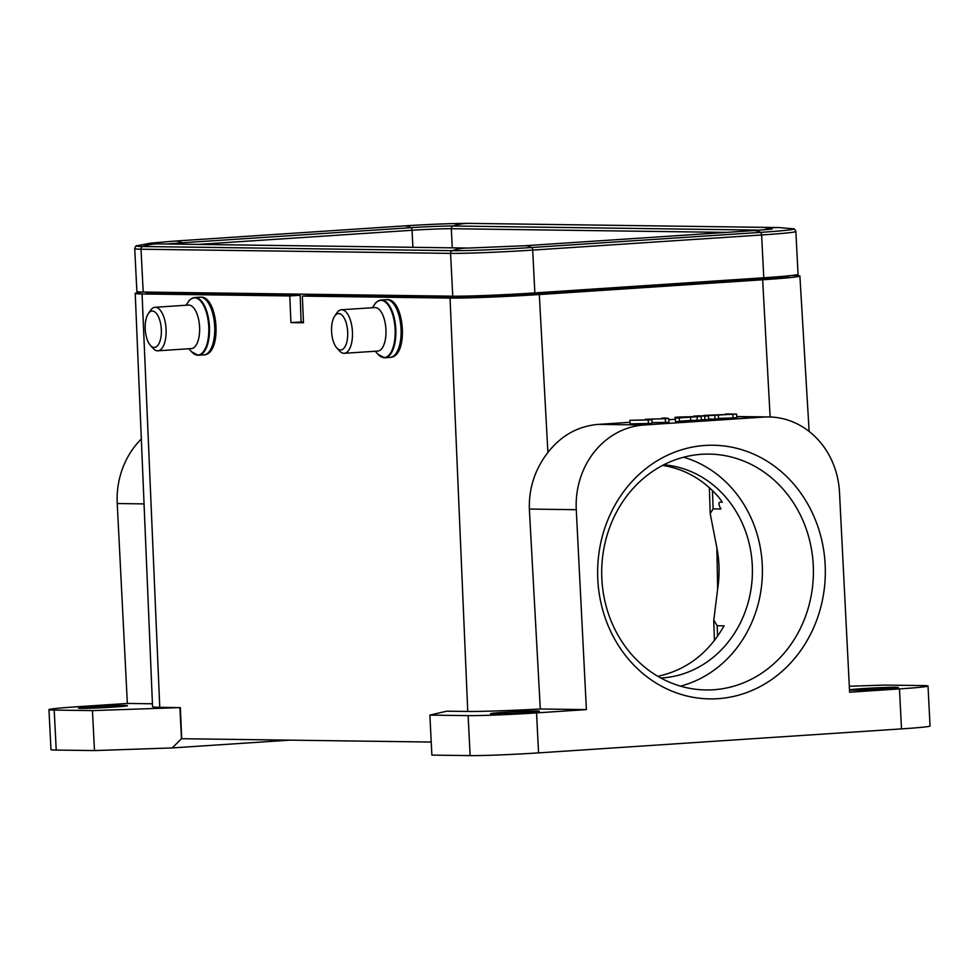 <?xml version="1.0" encoding="UTF-8"?>
<svg xmlns="http://www.w3.org/2000/svg" width="979" height="979" viewBox="0 0 979 979"><rect width="100%" height="100%" fill="white"/><g stroke="black" fill="none" stroke-linecap="round" stroke-linejoin="round"><path stroke-width="1.47" d="M717.656 588.881L716.861 547.799A106.809 95.869 -89.2 0 1 717.656 588.881L713.789 620.135L717.179 625.752L724.068 625.838C708.441 653.238 686.377 670.064 657.876 676.318M92.246 706.777A24.475 0.771 -2.9 0 0 78.589 708.16A24.475 0.771 -2.9 0 0 113.821 707.071A24.475 0.771 -2.9 0 0 127.478 705.688A24.475 0.771 -2.9 0 0 92.246 706.777M712.455 490.528L713.091 508.884L720.948 508.994C718.647 504.956 718.329 502.68 720.006 502.178L722.318 502.203L719.124 497.711C703.668 479.747 684.835 468.965 662.636 465.38M713.091 508.884L710.203 513.632L716.861 547.799M146.446 292.085L146.471 292.807A52.511 1.652 -2.9 0 0 151.855 293.259L300.161 295.254L301.091 321.932L290.922 322.605L289.784 295.939L300.161 295.254M792.427 275.405L793.051 275.417A66.756 2.093 177.1 0 1 799.892 275.992A66.756 2.093 177.1 0 1 762.653 279.761L539.307 294.532A66.756 2.093 177.1 0 1 450.059 298.081L302.34 296.099L312.705 295.413L461.011 297.408A52.511 1.652 -2.9 0 0 531.23 294.606L759.349 279.529A52.511 1.652 -2.9 0 0 788.646 276.567L788.597 275.821M289.784 295.939L142.065 293.957A66.756 2.093 177.1 0 1 135.224 293.382L152.553 706.703A70.366 2.215 -2.9 0 0 159.761 707.315L179.903 707.621L92.454 710.595L54.2 710.081A51.177 1.603 177.1 0 1 48.95 709.64A51.177 1.603 177.1 0 1 77.5 706.74L127.356 703.448L117.235 503.536A80.107 71.895 90.8 0 1 141.331 438.996M127.356 703.448L152.43 703.779M135.224 293.382A66.756 2.093 177.1 0 1 142.714 292.023M48.95 709.64L50.981 749.62A51.177 1.603 -2.9 0 0 56.219 750.061L94.474 750.575L92.454 710.595M94.474 750.575L172.218 747.932L181.482 738.717L179.903 707.621M180.356 707.584L181.69 738.704L431.225 742.045M504.209 712.308A24.475 0.771 -2.9 0 0 490.552 713.691A24.475 0.771 -2.9 0 0 525.784 712.602A24.475 0.771 -2.9 0 0 539.441 711.219A24.475 0.771 -2.9 0 0 504.209 712.308M849.503 689.987A24.475 0.771 -2.9 0 0 884.722 688.873A24.475 0.771 -2.9 0 0 898.379 687.491A24.475 0.771 -2.9 0 0 863.148 688.58A24.475 0.771 -2.9 0 0 849.503 689.938M849.319 686.267L884.526 685.067L922.781 685.581A51.177 1.603 177.1 0 1 928.019 686.022A51.177 1.603 177.1 0 1 899.468 688.91L849.613 692.202L839.492 492.302A80.107 71.895 -89.2 0 0 768.772 416.944L736.722 416.516M629.999 422.292L598.414 424.384L644.011 424.996A80.107 71.895 -89.2 0 0 576.264 509.704L586.397 709.604L536.541 712.896A51.177 1.603 177.1 0 1 468.121 715.625L429.867 715.111L431.886 755.103L470.14 755.617A51.177 1.603 -2.9 0 0 538.56 752.888L901.5 728.89A51.177 1.603 -2.9 0 0 930.05 726.002L928.019 686.022M429.867 715.111L446.693 711.195L467.754 711.439A70.366 2.215 -2.9 0 0 540.298 708.992L586.397 709.604M576.264 509.704L529.358 509.068L540.298 708.992M648.208 419.967L629.901 420.297L648.465 419.82L645.516 419.269L665.487 418.694L661.743 418.192L665.426 417.947L668.841 418.596L648.955 419.147L651.941 419.71L648.208 419.967L648.392 423.515L652.124 423.271L651.941 419.71M648.392 423.515L630.072 423.846L629.901 420.297M665.304 418.828L665.487 422.39L669.012 422.157L668.841 418.596M652.087 422.647L665.487 422.39M682.253 417.115L688.188 416.956L682.265 417.348M675.351 418.168L674.984 417.323L678.924 417.054L701.209 416.454L675.351 418.168L675.534 421.716L679.414 421.459L679.23 417.911M675.534 421.716L674.984 417.323M679.402 421.203L690.684 420.456L690.501 416.907M690.684 420.456L697.232 420.285L697.048 416.736M697.232 420.285L701.392 420.015L701.209 416.454M693.768 416.075L708.417 415.977L697.427 415.83L693.805 416.662M701.38 419.734L704.941 419.783L704.758 416.222M704.941 419.783L708.6 419.538L708.417 415.977M703.84 415.414L736.6 414.117L725.61 413.97L730.726 414.313L703.864 415.916M708.576 419.024L715 419.11L714.829 415.561M715 419.11L718.513 418.877L718.329 415.329M718.488 418.449L733.026 417.923L732.843 414.362M733.026 417.923L736.783 417.678L736.6 414.117M644.011 424.996L763.657 417.078A80.107 71.895 -89.2 0 1 768.772 416.944M675.082 419.306L668.89 419.722M529.358 509.068C528.819 488.044 535.011 469.174 547.91 452.457C561.297 435.422 578.136 426.061 598.414 424.384M825.15 564.565A126.829 113.845 -89.2 0 1 660.201 685.484A126.829 113.845 -89.2 0 1 649.089 466.188A126.829 113.845 -89.2 0 1 825.15 564.565M302.34 296.099L303.478 322.776L290.922 322.605M303.453 321.969L301.091 321.932M172.218 747.932L289.882 740.148M813.243 565.042A117.933 105.854 90.8 0 0 709.139 454.097A117.933 105.854 90.8 0 0 601.706 570.61A117.933 105.854 90.8 0 0 705.969 689.95A117.933 105.854 90.8 0 0 813.243 565.042M683.587 457.23A117.933 105.854 -89.2 0 1 762.237 564.357A117.933 105.854 -89.2 0 1 680.515 686.132M660.874 678.019A106.809 95.869 90.8 0 0 750.208 548.24A106.809 95.869 90.8 0 0 663.738 464.817M191.064 348.597A21.807 9.594 -93.8 0 0 191.394 348.585A21.807 9.594 -93.8 0 0 199.557 326.57A21.807 9.594 -93.8 0 0 188.861 305.056A21.807 9.594 -93.8 0 0 188.519 305.069A21.807 9.594 -93.8 0 0 188.188 305.105M154.192 347.459A18.246 8.028 86.2 0 1 150.399 345.379A18.246 8.028 86.2 0 1 145.259 329.776A18.246 8.028 86.2 0 1 148.306 313.635A18.246 8.028 86.2 0 1 152.345 311.041A18.246 8.028 86.2 0 1 161.315 329.36A18.246 8.028 86.2 0 1 154.192 347.459M148.306 313.635L150.521 310.38A21.807 9.594 86.2 0 1 155.025 307.284A21.807 9.594 86.2 0 1 155.355 307.271A21.807 9.594 86.2 0 1 166.051 328.785A21.807 9.594 86.2 0 1 157.9 350.8A21.807 9.594 86.2 0 1 157.558 350.812A21.807 9.594 86.2 0 1 153.03 348.316L150.399 345.379M377.429 351.094A21.807 9.594 -93.8 0 0 377.759 351.082A21.807 9.594 -93.8 0 0 385.91 329.079A21.807 9.594 -93.8 0 0 375.214 307.553A21.807 9.594 -93.8 0 0 374.884 307.565A21.807 9.594 -93.8 0 0 374.553 307.602M340.557 349.968A18.246 8.028 86.2 0 1 336.764 347.888A18.246 8.028 86.2 0 1 331.624 332.285A18.246 8.028 86.2 0 1 334.659 316.131A18.246 8.028 86.2 0 1 338.71 313.537A18.246 8.028 86.2 0 1 347.68 331.857A18.246 8.028 86.2 0 1 340.557 349.968M334.659 316.131L336.886 312.876A21.807 9.594 86.2 0 1 341.377 309.78A21.807 9.594 86.2 0 1 341.72 309.768A21.807 9.594 86.2 0 1 352.416 331.294A21.807 9.594 86.2 0 1 344.265 353.297A21.807 9.594 86.2 0 1 343.923 353.309A21.807 9.594 86.2 0 1 339.395 350.825L336.764 347.888M134.723 248.69C135.469 246.304 136.252 245.313 137.097 245.729A59.376 1.86 -2.9 0 0 142.714 246.512A2.668 2.399 90.8 0 0 141.025 249.217A61.42 1.934 -2.9 0 1 134.723 248.69L136.889 291.509A61.42 1.934 -2.9 0 0 143.191 292.036L452.751 296.184A61.42 1.934 -2.9 0 0 534.852 292.917L763.779 277.779A61.42 1.934 -2.9 0 0 798.044 274.316L795.878 231.497C794.899 229.196 794.006 228.303 793.21 228.792L778.758 227.544L469.21 223.383C452.371 223.383 430.589 224.228 403.85 225.929A58.74 25.833 -93.8 0 1 411.009 227.679L182.082 242.804A58.74 25.833 -93.8 0 0 174.935 241.067L403.85 225.929M717.179 625.752L717.546 636.35M151.818 292.146L151.855 293.259M531.144 293.149L531.23 294.606M461.011 297.408L460.974 296.172M759.349 279.529L759.263 278.085M144.048 503.904L117.235 503.536M142.065 293.957L159.761 707.315M54.2 710.081L56.219 750.061M901.5 728.89L899.468 688.91M470.14 755.617L468.121 715.625M536.541 712.896L538.56 752.888M763.657 417.078L736.734 416.724M770.13 416.981L762.653 279.761M539.307 294.532L547.91 452.457M467.754 711.439L450.059 298.081M203.387 354.912A28.929 12.715 -93.8 0 0 203.84 354.9A28.929 12.715 -93.8 0 0 214.646 325.701A28.929 12.715 -93.8 0 0 200.462 297.163A28.929 12.715 -93.8 0 0 200.022 297.175A28.929 12.715 -93.8 0 0 199.581 297.212M191.97 298.436A28.929 12.715 86.2 0 1 194.76 297.518L200.634 297.151C217.987 295.572 222.882 354.129 203.84 354.9L198.076 355.255L191.603 351.767A28.66 12.605 -93.8 0 0 197.562 355.034A28.66 12.605 -93.8 0 0 197.648 355.034A28.66 12.605 -93.8 0 0 208.735 326.484A28.66 12.605 -93.8 0 0 194.662 297.8A28.66 12.605 -93.8 0 0 194.576 297.8A28.66 12.605 -93.8 0 0 188.298 301.887L188.298 301.887C188.763 300.272 190.917 298.815 194.76 297.518A28.929 12.715 86.2 0 1 195.213 297.506A28.929 12.715 86.2 0 1 209.396 326.044A28.929 12.715 86.2 0 1 198.578 355.242A28.929 12.715 86.2 0 1 198.137 355.255M198.003 355.255A28.929 12.715 86.2 0 1 195.69 354.704M389.752 357.408A28.929 12.715 -93.8 0 0 390.193 357.396A28.929 12.715 -93.8 0 0 401.011 328.198A28.929 12.715 -93.8 0 0 386.827 299.66A28.929 12.715 -93.8 0 0 386.375 299.672A28.929 12.715 -93.8 0 0 385.934 299.721M378.335 300.945A28.929 12.715 86.2 0 1 381.125 300.015L386.999 299.66C404.339 298.069 409.246 356.625 390.193 357.396L384.441 357.763L377.955 354.263A28.66 12.605 -93.8 0 0 383.915 357.531A28.66 12.605 -93.8 0 0 384.013 357.531A28.66 12.605 -93.8 0 0 395.1 328.993A28.66 12.605 -93.8 0 0 381.027 300.308A28.66 12.605 -93.8 0 0 380.929 300.308A28.66 12.605 -93.8 0 0 374.663 304.383L374.663 304.383C375.116 302.78 377.27 301.324 381.125 300.015A28.929 12.715 86.2 0 1 381.577 300.002A28.929 12.715 86.2 0 1 395.761 328.552A28.929 12.715 86.2 0 1 384.943 357.751A28.929 12.715 86.2 0 1 384.502 357.751M384.368 357.751A28.929 12.715 86.2 0 1 382.055 357.2M198.039 244.42L412.037 230.273A2.668 1.175 -93.8 0 0 411.009 227.679A31.401 0.991 -2.9 0 1 452.996 226.002A58.74 52.731 -89.2 0 1 469.21 223.383M182.926 244.224A2.668 1.175 -93.8 0 0 182.082 242.804A31.401 0.991 -2.9 0 0 167.519 244.016M412.905 247.308L412.037 230.273A29.37 0.918 -2.9 0 1 451.307 228.707A2.668 2.399 -89.2 0 1 452.996 226.002L760.475 230.126M158.5 243.893L158.916 243.893A58.74 52.731 90.8 0 0 142.714 246.512L452.274 250.661A2.668 2.399 90.8 0 0 450.573 253.377L141.025 249.217L143.191 292.036M158.916 243.893L468.476 248.054A58.74 52.731 90.8 0 0 452.274 250.661A59.376 1.86 -2.9 0 0 531.658 247.503A2.668 1.175 86.2 0 1 532.686 250.098A61.42 1.934 -2.9 0 1 450.573 253.377L452.751 296.184M468.476 248.054L524.499 245.753A58.74 25.833 86.2 0 1 531.658 247.503L760.585 232.366A2.668 1.175 86.2 0 1 761.613 234.972L532.686 250.098L534.852 292.917M795.878 231.497A61.42 1.934 -2.9 0 1 761.613 234.972L763.779 277.779M524.499 245.753L753.426 230.616A58.74 25.833 86.2 0 1 760.585 232.366A59.376 1.86 -2.9 0 0 793.21 228.792M763.29 229.906A58.74 52.731 -89.2 0 1 778.746 227.544M726.467 232.402L451.307 228.707L452.274 247.834M709.347 487.628L710.203 513.632M713.74 620.148L714.413 640.584M799.892 275.992L809.131 431.433M188.898 348.744L191.603 351.767M186.022 305.228L188.298 301.887M155.025 307.284L188.519 305.069M157.9 350.8L191.394 348.585M375.263 351.253L377.955 354.263M372.387 307.736L374.663 304.383M341.377 309.78L374.884 307.565M344.265 353.297L377.759 351.082M174.935 241.067L150.839 243.086L137.097 245.729M753.426 230.616L771.905 229.098"/></g></svg>

